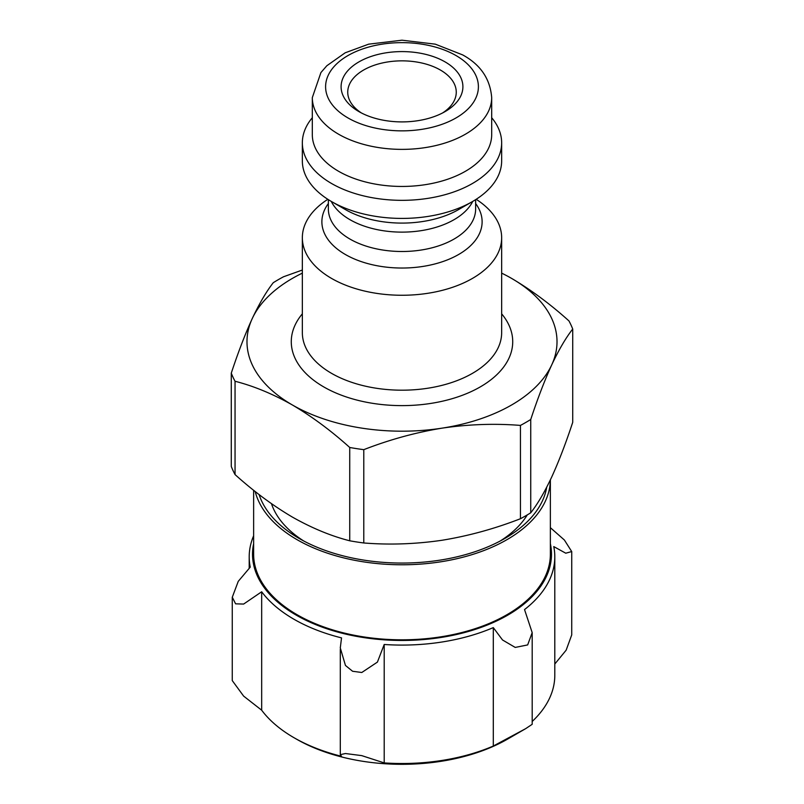 <?xml version="1.0" encoding="UTF-8"?>
<svg xmlns="http://www.w3.org/2000/svg" width="804" height="804" viewBox="0 0 804 804"><rect width="100%" height="100%" fill="white"/><g stroke="black" fill="none" stroke-linecap="round" stroke-linejoin="round"><path stroke-width="1.21" d="M501.656 273.139A155.011 89.495 180 0 1 511.615 278.415C531.173 289.953 550.288 304.113 568.951 320.917A174.95 101.002 180 0 1 572.719 329.027C565.835 337.831 558.84 349.77 551.735 364.855C544.63 380.392 537.635 398.593 530.74 419.477A174.95 101.002 180 0 1 520.449 425.416C494.751 423.356 468.642 424.261 442.12 428.14C415.628 432.472 389.518 439.647 363.79 449.657A174.95 101.002 180 0 1 349.73 447.476C331.057 430.683 311.942 416.512 292.385 404.975C272.827 393.93 253.712 386.031 235.049 381.267A174.95 101.002 180 0 1 231.281 373.146C238.165 352.273 245.16 334.062 252.265 318.535C259.37 303.47 266.365 291.53 273.259 282.707A174.95 101.002 180 0 1 283.551 276.757L302.344 270.033M511.615 278.415A155.011 89.495 180 0 1 551.735 364.855A155.011 89.495 180 0 1 442.12 428.14A155.011 89.495 180 0 1 292.385 404.975A155.011 89.495 180 0 1 252.265 318.535A155.011 89.495 180 0 1 302.344 273.139M572.719 329.027L572.719 422.341C565.825 443.225 558.83 461.436 551.735 476.963C544.63 492.058 537.635 503.997 530.74 512.791A174.95 101.002 180 0 1 520.449 518.731L520.449 425.416M363.79 449.657L363.79 542.971A174.95 101.002 180 0 1 349.73 540.79L349.73 447.476M530.74 419.477L530.74 512.791M235.049 381.267L235.049 474.581A174.95 101.002 180 0 1 231.281 466.461L231.281 373.146M363.79 542.971C389.488 545.032 415.598 544.127 442.12 540.248C468.611 535.916 494.721 528.741 520.449 518.731M235.049 474.581C253.712 491.385 272.827 505.555 292.385 517.083C311.952 528.138 331.067 536.037 349.73 540.79M445.064 61.888A60.903 35.155 180 0 1 445.064 111.605A60.903 35.155 180 0 1 358.936 111.605A60.903 35.155 180 0 1 358.936 61.888A60.903 35.155 180 0 1 445.064 61.888M491.686 97.596L491.686 134.66A89.686 51.778 180 0 1 402 186.448A89.686 51.778 180 0 1 312.314 134.66L312.314 97.596A89.686 51.778 180 0 0 402 149.373A89.686 51.778 180 0 0 491.686 97.596C490.189 78.882 480.511 64.652 462.662 54.903L435.296 44.16L401.96 40.2L368.644 44.17L345.177 52.803L326.836 65.747L320.927 72.551L312.314 97.596M491.686 117.726A99.656 57.536 180 0 1 501.656 142.8A99.656 57.536 180 0 1 402 200.337A99.656 57.536 180 0 1 302.344 142.8A99.656 57.536 180 0 1 312.314 117.726M501.656 142.8L501.656 160.88A99.656 57.536 180 0 1 472.471 201.563A99.656 57.536 180 0 1 331.529 201.563A99.656 57.536 180 0 1 302.344 160.88L302.344 142.8M476.169 199.302A99.656 57.536 180 0 1 501.656 237.723A99.656 57.536 180 0 1 402 295.259A99.656 57.536 180 0 1 302.344 237.723A99.656 57.536 180 0 1 327.831 199.302M527.273 514.912A132.871 76.712 180 0 1 500.188 541.032M303.811 541.032A132.871 76.712 180 0 1 271.471 503.676M550.368 479.867A148.368 85.666 180 0 1 412.11 564.579A148.368 85.666 180 0 1 255.19 491.505M550.368 479.857L550.368 554.147A148.368 85.666 180 0 1 402 639.813A148.368 85.666 180 0 1 253.632 554.147L253.632 490.259M546.72 487.174A145.393 83.948 180 0 1 504.811 538.469A145.393 83.948 180 0 1 299.188 538.469A145.393 83.948 180 0 1 259.079 494.54M550.368 543.665A149.484 86.299 180 0 1 402 640.456A149.484 86.299 180 0 1 253.632 543.665M550.368 527.675L564.388 540.017L571.714 551.564L565.755 553.202L553.765 546.589A152.8 88.219 180 0 1 554.8 556.86A152.8 88.219 180 0 1 524.53 609.573L532.188 632.617L527.655 644.929L515.213 647.421L502.52 639.974L493.294 627.602A152.8 88.219 180 0 1 384.201 644.486L377.418 662.094L361.79 672.496L352.594 671.27L345.459 665.461L340.283 647.934L341.529 637.884A152.8 88.219 180 0 1 261.672 591.774L243.632 604.065L235.592 603.824L232.286 597.221L238.245 581.362L250.235 567.142A152.8 88.219 180 0 1 249.2 556.86A152.8 88.219 180 0 1 253.632 535.776M554.8 664.024L566.147 650.175L571.724 634.929L571.734 551.564M532.188 721.479A152.8 88.219 0 0 0 554.8 675.3L554.8 556.86M493.294 627.602L493.294 746.042L525.705 728.635L532.188 724.303L532.188 632.617M384.201 644.486L384.201 762.916A152.8 88.219 0 0 0 493.294 746.042M261.672 591.774L261.672 710.203A152.8 88.219 0 0 0 293.952 737.68A152.8 88.219 0 0 0 341.529 756.313L340.283 754.654L345.439 753.529L361.73 755.619L384.201 762.916M232.266 597.221L232.266 680.596L243.622 696.093L261.672 710.203M525.705 728.635L507.696 739.037A149.484 86.299 180 0 1 342.846 757.267A149.484 86.299 180 0 1 296.304 739.037L293.952 737.68M361.418 112.962A54.26 31.326 180 0 1 347.74 92.169A54.26 31.326 180 0 1 381.237 63.235A54.26 31.326 180 0 1 440.361 70.018A54.26 31.326 180 0 1 456.26 92.169A54.26 31.326 180 0 1 442.582 112.962M456.019 55.556A76.4 44.109 180 0 1 421.778 129.354A76.4 44.109 180 0 1 328.203 75.335A76.4 44.109 180 0 1 456.019 55.556M472.471 201.563L458.652 209.542A80.119 46.26 180 0 1 345.348 209.542L331.529 201.563M472.742 201.402A73.636 42.511 180 0 1 402 232.125A73.636 42.511 180 0 1 331.258 201.402M475.636 199.653L475.636 208.99A73.636 42.511 180 0 1 402 251.501A73.636 42.511 180 0 1 328.364 208.99L328.364 199.653M475.636 203.543A80.119 46.26 180 0 1 402 268.033A80.119 46.26 180 0 1 328.364 203.543M501.656 237.723L501.656 332.655A99.656 57.536 180 0 1 402 390.191A99.656 57.536 180 0 1 302.344 332.655L302.344 237.723M501.656 313.831A110.721 63.928 180 0 1 402 405.618A110.721 63.928 180 0 1 302.344 313.831M340.303 649.32L340.303 754.464M249.2 556.86L249.2 568.137"/></g></svg>
